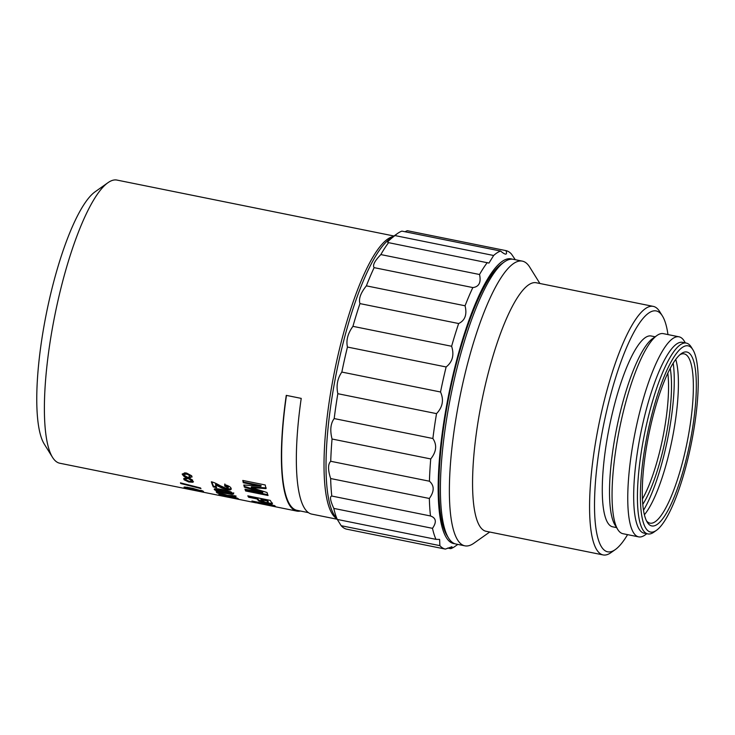 <?xml version="1.0" encoding="UTF-8"?>
<svg xmlns="http://www.w3.org/2000/svg" width="735" height="735" viewBox="0 0 735 735"><rect width="100%" height="100%" fill="white"/><g stroke="black" fill="none" stroke-linecap="round" stroke-linejoin="round"><path stroke-width="1.1" d="M203.375 491.274L195.032 490.135L184.301 487.415C183.162 486.726 185.973 487.039 192.717 488.343L203.503 491.439M191.927 476.399L189.409 478.264L192.588 480.056L192.827 482.261L188.748 481.976L184.09 479.79L183.732 478.715L186.332 477.64L184.016 476.427L182.243 474.351L184.715 472.835L186.607 473.074L191.651 475.784L191.964 477.088M193.489 481.701L192.827 482.261L193.029 481.544L190.163 481.508M186.332 477.64L186.543 476.941L182.308 473.864M217.101 492.928A144.437 34.141 -78.6 0 1 216.191 491.853L227.225 495.307L234.998 495.776A144.437 34.141 101.4 0 0 235.889 496.805L231.075 496.428L237.46 498.211A144.437 34.141 101.4 0 0 238.443 498.854L228.19 496.153L219.875 495.151A144.437 34.141 -78.6 0 1 218.855 494.499L224.285 495.059L217.101 492.928L217.275 492.211M233.546 493.58L232.407 494.425L225.149 493.378L217.174 491.347L214.473 489.73C213.38 488.426 216.219 488.407 222.971 489.675L230.882 491.834L233.656 494.012M233.748 492.845L232.6 493.681L225.342 492.634L214.381 489.299M266.088 504.89L296.802 511.091A144.437 34.141 -78.6 0 1 286.264 395.366L301.221 398.388A144.437 34.141 101.4 0 0 311.759 514.114L336.786 519.167M270.305 505.634L268.9 505.34M263.865 504.366L254.319 502.409M254.567 502.4L266.649 505M243.267 482.72A144.437 34.141 -78.6 0 1 242.798 480.442L265.234 484.971A144.437 34.141 101.4 0 0 266.006 488.61L251.214 487.544L267.053 492.524A144.437 34.141 101.4 0 0 268.045 495.5L245.609 490.971A144.437 34.141 -78.6 0 1 244.994 489.179L262.652 492.744L244.369 487.14A144.437 34.141 -78.6 0 1 243.799 485.008L260.925 486.294L243.267 482.72L243.487 482.059A143.647 33.957 -78.6 0 1 243.166 480.515M300.44 511.027A144.437 34.141 -78.6 0 1 296.802 511.091M248.641 497.237A144.437 34.141 -78.6 0 1 247.805 495.849L270.241 500.379A144.437 34.141 101.4 0 0 271.592 502.529L272.308 503.815C272.152 504.283 270.278 504.164 266.686 503.457L258.913 501.013L257.663 499.772A144.437 34.141 -78.6 0 1 257.103 498.946L248.641 497.237L248.834 496.502A143.647 33.957 -78.6 0 1 248.513 495.996M252.895 501.665A144.437 34.141 -78.6 0 1 251.949 501.004L274.375 505.533A144.437 34.141 101.4 0 0 275.331 506.195L252.895 501.665L252.996 501.215M231.112 488.435C231.47 489.896 230.046 490.309 226.867 489.675L221.768 488.012L215.502 484.834A144.437 34.141 101.4 0 0 216.641 487.617L213.306 486.938A144.437 34.141 -78.6 0 1 211.368 481.802C213.416 482.188 216.356 483.492 220.188 485.706L226.022 488.27L228.126 487.801L224.818 486.157L224.653 484.659C228.548 485.725 230.707 486.983 231.112 488.435L231.194 489.198M228.328 487.094L228.153 488.104L228.328 487.094L225.029 485.449L224.818 486.157M228.952 497.384L221.887 495.96A144.437 34.141 -78.6 0 1 221.244 495.803L256.212 502.896M180.856 483.547A144.437 34.141 -78.6 0 1 180.424 482.849L200.508 487.948A144.437 34.141 101.4 0 0 200.967 488.591L180.856 483.547L181.003 482.996M393.96 236.008L116.975 180.075A144.437 34.141 101.4 0 0 107.981 182.684A144.437 34.141 101.4 0 0 53.067 324.466A144.437 34.141 101.4 0 0 52.516 457.335A144.437 34.141 101.4 0 0 59.801 463.234L223.458 496.281M393.179 236.56A144.437 34.141 101.4 0 0 332.689 380.932A144.437 34.141 101.4 0 0 336.281 518.35M107.981 182.684L95.164 191.752A132.658 31.357 101.4 0 0 44.734 321.976A132.658 31.357 101.4 0 0 44.229 444.013L52.516 457.335M194.288 489.666L200.398 490.668L198.128 489.988L187.278 488.022L194.288 489.666M187.416 487.204L187.278 488.022M190.255 475.38L190.034 476.059A144.437 34.141 -78.6 0 1 190.007 475.977L187.204 474.167L184.301 474.314L184.026 474.985A144.437 34.141 101.4 0 0 184.09 475.196L187.719 477.419L189.979 476.409L190.255 475.38A143.647 33.957 -78.6 0 1 190.227 475.297L187.425 473.496L184.522 473.634L184.246 474.296M184.522 473.634L184.026 474.985M191.798 480.047L191.587 480.763A144.437 34.141 -78.6 0 1 191.532 480.598L188.068 478.485L186.019 478.889L185.606 479.689A144.437 34.141 101.4 0 0 185.633 479.762L189.547 481.471L191.624 481.076L191.798 480.047A143.647 33.957 -78.6 0 1 191.743 479.891L188.279 477.787L186.231 478.182L185.817 478.981M186.231 478.182L185.606 479.689M224.432 492.349C229.669 493.369 231.718 493.58 230.57 492.983L223.587 490.925C218.35 489.914 216.301 489.721 217.45 490.328L224.432 492.349M230.707 492.459L230.57 492.983M230.799 492.376L223.78 490.19C218.543 489.188 216.503 488.986 217.643 489.593L217.45 490.328M263.847 504.43L263.148 504.293M257.948 502.418L257.792 503.19L263.038 504.274M267.687 501.619A144.437 34.141 -78.6 0 1 267.274 501.004L260.897 499.708A144.437 34.141 101.4 0 0 261.366 500.406L265.647 502.437L268.165 502.437L267.88 500.875A143.647 33.957 -78.6 0 1 267.466 500.259L261.09 498.973L260.897 499.708M268.33 501.775L268.165 502.483L267.88 500.875M216.274 486.781L213.508 486.221L213.306 486.938M213.508 486.221A143.647 33.957 -78.6 0 1 211.845 481.921M225.029 485.449L224.864 483.97M231.213 488.793L227.069 488.959L221.979 487.296L215.713 484.126L215.502 484.834M272.492 503.062C272.336 503.53 270.462 503.411 266.86 502.703L265.28 502.363M264.931 502.281L259.097 500.259L258.913 501.013M259.097 500.259L257.856 499.028A143.647 33.957 -78.6 0 1 257.296 498.211L257.103 498.946M257.296 498.211L248.834 496.502M267.466 500.259L267.274 501.004M286.457 395.402A143.647 33.957 101.4 0 0 296.958 510.32L308.424 512.635M266.226 487.939L251.434 486.864L251.214 487.544M267.751 494.692L245.821 490.263L245.609 490.971M245.821 490.263A143.647 33.957 -78.6 0 1 245.472 489.271M244.369 487.14L244.59 486.46L262.864 492.046L262.652 492.744M244.59 486.46A143.647 33.957 -78.6 0 1 244.204 485.036M243.487 482.059L261.155 485.633L260.925 486.294M236.073 496.051L231.259 495.675L231.075 496.428M231.139 496.153L228.364 495.399L228.19 496.153M227.078 495.261L224.313 494.94M219.995 494.627L219.875 495.151M224.432 494.462L224.285 495.059M192 476.721L189.63 477.566L189.409 478.264M188.932 481.342L188.748 481.976M186.277 480.35L184.301 479.082L184.09 479.79M184.301 479.082L183.934 478.393M184.228 475.729L184.016 476.427M188.279 477.787L188.068 478.485M188.693 477.961L188.482 478.669M191.743 479.891L191.532 480.598M187.425 473.496L187.204 474.167M190.227 475.297L190.007 475.977M201.96 490.622L200.508 490.383M187.315 487.636L185.542 487.13M539.903 283.499L529.678 267.062A145.218 34.325 101.4 0 0 522.355 261.136L513.379 259.317A145.218 34.325 101.4 0 0 504.329 261.945L501.766 263.755A142.866 33.773 101.4 0 0 447.459 403.993A142.866 33.773 101.4 0 0 446.917 535.42L448.57 538.084A145.218 34.325 101.4 0 0 455.893 544.019L464.869 545.829A145.218 34.325 101.4 0 0 473.919 543.202L489.712 532.03M504.329 261.945A145.218 34.325 101.4 0 0 449.131 404.498A145.218 34.325 101.4 0 0 448.57 538.084M522.355 261.136A145.218 34.325 101.4 0 0 458.098 406.308A145.218 34.325 101.4 0 0 464.869 545.829M667.968 334.581A122.846 29.042 101.4 0 0 662.437 316.004L659.672 311.566A126.778 29.97 101.4 0 0 653.277 306.385L536.274 282.764A126.778 29.97 101.4 0 0 480.175 409.496A126.778 29.97 101.4 0 0 486.092 531.295L603.095 554.925A126.778 29.97 101.4 0 0 610.996 552.628L615.268 549.605A122.846 29.042 101.4 0 0 627.58 534.639M653.277 306.385A126.778 29.97 101.4 0 0 597.188 433.117A126.778 29.97 101.4 0 0 603.095 554.925M662.437 316.004A122.846 29.042 101.4 0 0 601.882 433.797A122.846 29.042 101.4 0 0 615.268 549.605M655.133 336.795L651.192 335.996A97.342 23.005 101.4 0 0 608.121 433.301A97.342 23.005 101.4 0 0 612.659 526.82L616.601 527.62M685.378 342.905L684.184 340.985A102.046 24.126 101.4 0 0 679.039 336.814L663.337 333.644A102.046 24.126 101.4 0 0 656.98 335.491L652.708 338.513A98.122 23.198 101.4 0 0 615.406 434.826A98.122 23.198 101.4 0 0 615.03 525.093L617.795 529.54A102.046 24.126 101.4 0 0 622.94 533.702L638.641 536.872A102.046 24.126 101.4 0 0 644.999 535.025L646.846 533.72M656.98 335.491A102.046 24.126 101.4 0 0 618.181 435.662A102.046 24.126 101.4 0 0 617.795 529.54M679.039 336.814A102.046 24.126 101.4 0 0 633.882 438.832A102.046 24.126 101.4 0 0 638.641 536.872M692.894 349.731L691.24 347.067A97.342 23.005 101.4 0 0 686.334 343.089L682.595 342.335A97.342 23.005 101.4 0 0 639.524 439.64A97.342 23.005 101.4 0 0 644.062 533.16L647.801 533.913A97.342 23.005 101.4 0 0 653.865 532.158L656.428 530.348A94.98 22.454 101.4 0 0 692.535 437.114A94.98 22.454 101.4 0 0 692.894 349.731A94.98 22.454 101.4 0 0 646.083 440.807A94.98 22.454 101.4 0 0 656.428 530.348M686.334 343.089A97.342 23.005 101.4 0 0 643.263 440.403A97.342 23.005 101.4 0 0 647.801 533.913M691.001 437.233A88.705 20.966 101.4 0 0 681.336 353.608A88.705 20.966 101.4 0 0 647.618 440.688A88.705 20.966 101.4 0 0 647.278 522.282A88.705 20.966 101.4 0 0 691.001 437.233M646.478 520.821A86.344 20.415 101.4 0 0 649.97 523.145A86.344 20.415 101.4 0 0 688.18 436.829A86.344 20.415 101.4 0 0 684.156 353.866A86.344 20.415 101.4 0 0 680.031 354.647M644.384 514.757A86.344 20.415 101.4 0 0 673.223 433.806A86.344 20.415 101.4 0 0 675.75 359.433M643.492 510.292A89.881 21.251 101.4 0 0 668.859 432.676A89.881 21.251 101.4 0 0 673.196 363.2M642.767 504.375A80.85 19.11 101.4 0 0 666.645 432.86A80.85 19.11 101.4 0 0 670.228 368.373M642.418 498.982A78.498 18.559 101.4 0 0 663.834 432.446A78.498 18.559 101.4 0 0 667.812 373.205M512.249 259.17A145.218 34.325 101.4 0 0 508.804 258.738A145.218 34.325 101.4 0 0 447.339 401.604A145.218 34.325 101.4 0 0 454.79 543.716M341.178 525.709L337.291 519.434L435.974 539.361L439.613 539.407L439.87 545.636L341.178 525.709A152.283 35.997 101.4 0 0 346.663 529.163L445.355 549.091L451.86 546.803M451.538 546.794C452.457 546.748 452.19 547.373 450.748 548.668A152.283 35.997 101.4 0 0 455.02 546.381L457.813 544.405M515.281 259.703L511.468 254.08A152.283 35.997 101.4 0 0 505.983 250.626C506.773 252.831 506.709 253.998 505.781 254.126L505.34 254.099M505.781 254.126C504.761 254.154 503.025 253.125 500.59 251.048L401.898 231.121A152.283 35.997 101.4 0 0 397.635 233.408L389.945 238.847A145.218 34.325 101.4 0 0 336.602 371.781A145.218 34.325 101.4 0 0 334.186 514.987L337.291 519.434A152.283 35.997 101.4 0 1 333.809 508.409C330.245 500.572 329.574 496.456 331.797 496.042L430.489 515.97C436.158 517.973 436.829 522.098 432.492 528.336A152.283 35.997 101.4 0 0 435.974 539.361M330.658 478.54C327.838 469.849 327.865 464.097 330.732 461.286L429.424 481.214C434.449 485.614 434.422 491.366 429.35 498.468L330.658 478.54A152.283 35.997 101.4 0 0 331.797 496.042M332.045 439.015C329.859 430.232 330.575 423.424 334.195 418.573L432.878 438.501C437.16 444.941 436.443 451.759 430.738 458.943L332.045 439.015A152.283 35.997 101.4 0 0 330.732 461.286M337.834 393.703C336.106 385.627 337.448 378.415 341.839 372.066L440.531 391.994C444.032 399.932 442.69 407.144 436.526 413.63L337.834 393.703A152.283 35.997 101.4 0 0 334.195 418.573M347.453 347.049C345.964 340.378 347.793 333.469 352.929 326.34L451.621 346.268C454.377 354.996 452.549 361.896 446.136 366.967L347.453 347.049A152.283 35.997 101.4 0 0 341.839 372.066M359.957 303.601C358.478 298.925 360.619 293.008 366.37 285.851L465.062 305.778C467.203 314.525 465.062 320.442 458.649 323.529L359.957 303.601A152.283 35.997 101.4 0 0 352.929 326.34M374.133 267.641C372.415 265.317 374.648 260.962 380.849 254.576L479.542 274.504C481.241 282.488 479 286.843 472.825 287.569L374.133 267.641A152.283 35.997 101.4 0 0 366.37 285.851M387.997 242.679L388.585 242.66C386.408 242.862 388.53 240.492 394.952 235.567L493.644 255.495L488.959 263.066L388.585 242.66A152.283 35.997 101.4 0 0 380.849 254.576M397.635 233.408A152.283 35.997 101.4 0 0 394.952 235.567M404.948 231.736L407.291 230.698L505.983 250.626M450.748 548.668L447.707 548.053M439.87 545.636A152.283 35.997 101.4 0 0 445.355 549.091M432.492 528.336L333.809 508.409M429.35 498.468A152.283 35.997 101.4 0 0 430.489 515.97M430.738 458.943A152.283 35.997 101.4 0 0 429.424 481.214M436.526 413.63A152.283 35.997 101.4 0 0 432.878 438.501M446.136 366.967A152.283 35.997 101.4 0 0 440.531 391.994M458.649 323.529A152.283 35.997 101.4 0 0 451.621 346.268M472.825 287.569A152.283 35.997 101.4 0 0 465.062 305.778M487.277 262.588A152.283 35.997 101.4 0 0 479.542 274.504M500.59 251.048A152.283 35.997 101.4 0 0 493.644 255.495M227.069 488.959L226.867 489.675M221.979 487.296L221.768 488.012M266.86 502.703L266.686 503.457M257.856 499.028L257.663 499.772M232.6 493.681L232.407 494.425M225.342 492.634L225.149 493.378M217.367 490.603L217.174 491.347M223.78 490.19L223.587 490.925M228.521 491.256L228.328 491.991M202.419 490.796L202.272 491.449M187.214 487.608L187.039 488.371M193.498 488.499L193.378 488.977M269.028 504.679L268.872 505.45M185.771 478.558L185.56 479.266M184.274 473.928L184.053 474.608"/></g></svg>
